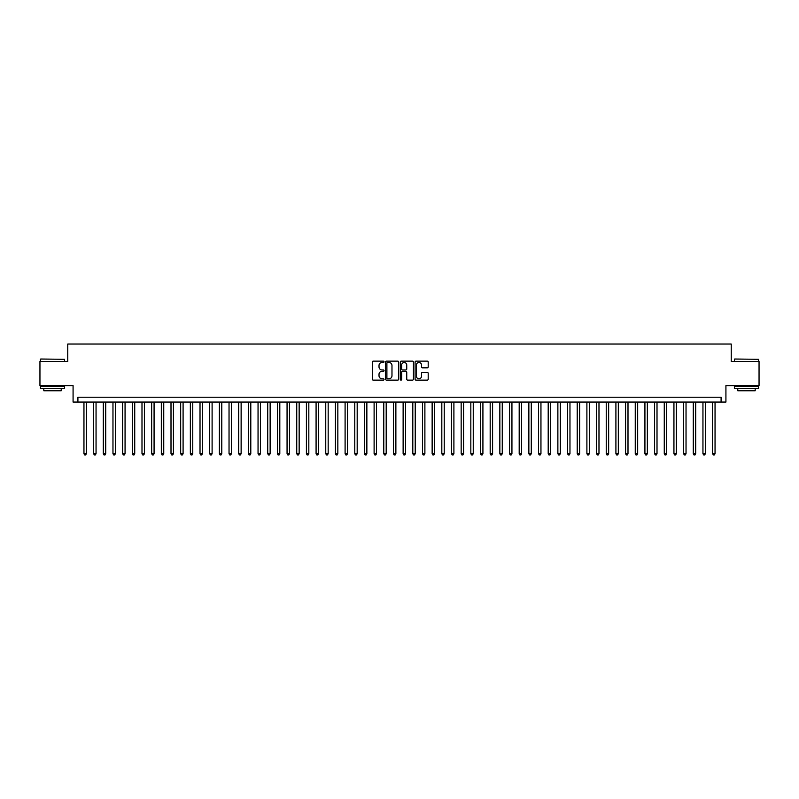 <?xml version="1.0" encoding="UTF-8"?>
<svg xmlns="http://www.w3.org/2000/svg" width="799" height="799" viewBox="0 0 799 799"><rect width="100%" height="100%" fill="white"/><g stroke="black" fill="none" stroke-linecap="round" stroke-linejoin="round"><path stroke-width="1.2" d="M384.029 361.797A0.669 0.669 0 0 0 383.36 361.138L373.273 361.138A0.949 0.949 0 0 0 372.324 362.087L372.324 379.175A0.949 0.949 0 0 0 373.273 380.124L383.36 380.124A0.669 0.669 0 0 0 384.029 379.455A0.669 0.669 0 0 0 383.36 378.796L382.052 378.796A3.036 3.036 0 0 1 379.016 375.76L379.016 374.332A3.036 3.036 0 0 1 382.052 371.295L383.36 371.295A0.669 0.669 0 0 0 384.029 370.626A0.669 0.669 0 0 0 383.36 369.967L382.052 369.967A3.036 3.036 0 0 1 379.016 366.931L379.016 365.503A3.036 3.036 0 0 1 382.052 362.466L383.36 362.466A0.669 0.669 0 0 0 384.029 361.797M427.245 367.83A0.949 0.949 0 0 0 428.194 366.881L428.194 362.087A0.949 0.949 0 0 0 427.245 361.138L416.039 361.138A0.949 0.949 0 0 0 415.09 362.087L415.09 379.175A0.949 0.949 0 0 0 416.039 380.124L427.245 380.124A0.949 0.949 0 0 0 428.194 379.175L428.194 373.383A0.949 0.949 0 0 0 427.245 372.434L422.451 372.434A0.949 0.949 0 0 0 421.502 373.383L421.502 376.259A2.537 2.537 0 0 1 418.966 378.796A2.537 2.537 0 0 1 416.419 376.259L416.419 365.003A2.537 2.537 0 0 1 418.966 362.466A2.537 2.537 0 0 1 421.502 365.003L421.502 366.881A0.949 0.949 0 0 0 422.451 367.83L427.245 367.83M721.088 402.067L725.921 402.067L725.921 385.617L759.05 385.617L759.05 361.438L731.245 361.438L731.245 344.029L67.755 344.029L67.755 361.438L39.95 361.438L39.95 385.617L73.079 385.617L73.079 402.067L721.088 402.067L721.088 397.223L77.912 397.223L77.912 402.067M398.671 362.087A0.949 0.949 0 0 0 397.722 361.138L386.516 361.138A0.949 0.949 0 0 0 385.567 362.087L385.567 379.175A0.949 0.949 0 0 0 386.516 380.124L397.722 380.124A0.949 0.949 0 0 0 398.671 379.175L398.671 362.087M401.278 361.138L412.484 361.138A0.949 0.949 0 0 1 413.433 362.087L413.433 379.175A0.949 0.949 0 0 1 412.484 380.124L407.69 380.124A0.949 0.949 0 0 1 406.741 379.175L406.741 372.244A0.949 0.949 0 0 0 405.792 371.295L402.606 371.295A0.949 0.949 0 0 0 401.657 372.244L401.657 379.455A0.669 0.669 0 0 1 400.998 380.124A0.669 0.669 0 0 1 400.329 379.455L400.329 362.087A0.949 0.949 0 0 1 401.278 361.138M387.565 362.466A0.669 0.669 0 0 0 386.896 363.126L386.896 378.127A0.669 0.669 0 0 0 387.565 378.796L388.943 378.796A3.036 3.036 0 0 0 391.979 375.76L391.979 365.503A3.036 3.036 0 0 0 388.943 362.466L387.565 362.466M406.741 365.053A2.537 2.537 0 0 0 404.204 362.516A2.537 2.537 0 0 0 401.657 365.053L401.657 369.018A0.949 0.949 0 0 0 402.606 369.967L405.792 369.967A0.949 0.949 0 0 0 406.741 369.018L406.741 365.053M83.955 402.067L83.955 453.712L86.372 453.712L86.372 402.067M86.372 453.712L85.653 454.971L84.684 454.971L83.955 453.712M40.719 359.021L64.609 359.31L40.719 359.021M52.524 388.524L40.429 388.524L40.429 386.107L64.609 386.107L64.609 388.524L52.524 388.524M61.223 388.524L61.223 390.751L43.815 390.751L43.815 388.524M734.681 359.021L758.571 359.31L734.681 359.021M746.476 388.524L734.391 388.524L734.391 386.107L758.571 386.107L758.571 388.524L746.476 388.524M755.185 388.524L755.185 390.751L737.777 390.751L737.777 388.524M93.633 402.067L93.633 453.712L96.05 453.712L96.05 402.067M96.05 453.712L95.321 454.971L94.352 454.971L93.633 453.712M103.301 402.067L103.301 453.712L105.718 453.712L105.718 402.067M105.718 453.712L104.989 454.971L104.03 454.971L103.301 453.712M112.969 402.067L112.969 453.712L115.386 453.712L115.386 402.067M115.386 453.712L114.666 454.971L113.698 454.971L112.969 453.712M122.647 402.067L122.647 453.712L125.063 453.712L125.063 402.067M125.063 453.712L124.334 454.971L123.366 454.971L122.647 453.712M132.314 402.067L132.314 453.712L134.731 453.712L134.731 402.067M134.731 453.712L134.012 454.971L133.043 454.971L132.314 453.712M141.992 402.067L141.992 453.712L144.409 453.712L144.409 402.067M144.409 453.712L143.68 454.971L142.711 454.971L141.992 453.712M151.66 402.067L151.66 453.712L154.077 453.712L154.077 402.067M154.077 453.712L153.348 454.971L152.389 454.971L151.66 453.712M161.328 402.067L161.328 453.712L163.745 453.712L163.745 402.067M163.745 453.712L163.026 454.971L162.057 454.971L161.328 453.712M171.006 402.067L171.006 453.712L173.423 453.712L173.423 402.067M173.423 453.712L172.694 454.971L171.725 454.971L171.006 453.712M180.674 402.067L180.674 453.712L183.091 453.712L183.091 402.067M183.091 453.712L182.372 454.971L181.403 454.971L180.674 453.712M190.352 402.067L190.352 453.712L192.769 453.712L192.769 402.067M192.769 453.712L192.04 454.971L191.071 454.971L190.352 453.712M200.02 402.067L200.02 453.712L202.437 453.712L202.437 402.067M202.437 453.712L201.708 454.971L200.749 454.971L200.02 453.712M209.688 402.067L209.688 453.712L212.105 453.712L212.105 402.067M212.105 453.712L211.385 454.971L210.417 454.971L209.688 453.712M219.365 402.067L219.365 453.712L221.782 453.712L221.782 402.067M221.782 453.712L221.053 454.971L220.085 454.971L219.365 453.712M229.033 402.067L229.033 453.712L231.45 453.712L231.45 402.067M231.45 453.712L230.731 454.971L229.762 454.971L229.033 453.712M238.701 402.067L238.701 453.712L241.128 453.712L241.128 402.067M241.128 453.712L240.399 454.971L239.43 454.971L238.701 453.712M248.379 402.067L248.379 453.712L250.796 453.712L250.796 402.067M250.796 453.712L250.067 454.971L249.098 454.971L248.379 453.712M258.047 402.067L258.047 453.712L260.464 453.712L260.464 402.067M260.464 453.712L259.745 454.971L258.776 454.971L258.047 453.712M267.725 402.067L267.725 453.712L270.142 453.712L270.142 402.067M270.142 453.712L269.413 454.971L268.444 454.971L267.725 453.712M277.393 402.067L277.393 453.712L279.81 453.712L279.81 402.067M279.81 453.712L279.091 454.971L278.122 454.971L277.393 453.712M287.061 402.067L287.061 453.712L289.488 453.712L289.488 402.067M289.488 453.712L288.759 454.971L287.79 454.971L287.061 453.712M296.739 402.067L296.739 453.712L299.156 453.712L299.156 402.067M299.156 453.712L298.427 454.971L297.458 454.971L296.739 453.712M306.407 402.067L306.407 453.712L308.823 453.712L308.823 402.067M308.823 453.712L308.104 454.971L307.136 454.971L306.407 453.712M316.084 402.067L316.084 453.712L318.501 453.712L318.501 402.067M318.501 453.712L317.772 454.971L316.803 454.971L316.084 453.712M325.752 402.067L325.752 453.712L328.169 453.712L328.169 402.067M328.169 453.712L327.44 454.971L326.481 454.971L325.752 453.712M335.42 402.067L335.42 453.712L337.837 453.712L337.837 402.067M337.837 453.712L337.118 454.971L336.149 454.971L335.42 453.712M345.098 402.067L345.098 453.712L347.515 453.712L347.515 402.067M347.515 453.712L346.786 454.971L345.817 454.971L345.098 453.712M354.766 402.067L354.766 453.712L357.183 453.712L357.183 402.067M357.183 453.712L356.464 454.971L355.495 454.971L354.766 453.712M364.444 402.067L364.444 453.712L366.861 453.712L366.861 402.067M366.861 453.712L366.132 454.971L365.163 454.971L364.444 453.712M374.112 402.067L374.112 453.712L376.529 453.712L376.529 402.067M376.529 453.712L375.8 454.971L374.841 454.971L374.112 453.712M383.78 402.067L383.78 453.712L386.197 453.712L386.197 402.067M386.197 453.712L385.478 454.971L384.509 454.971L383.78 453.712M393.458 402.067L393.458 453.712L395.875 453.712L395.875 402.067M395.875 453.712L395.145 454.971L394.177 454.971L393.458 453.712M403.125 402.067L403.125 453.712L405.542 453.712L405.542 402.067M405.542 453.712L404.823 454.971L403.855 454.971L403.125 453.712M412.803 402.067L412.803 453.712L415.22 453.712L415.22 402.067M415.22 453.712L414.491 454.971L413.522 454.971L412.803 453.712M422.471 402.067L422.471 453.712L424.888 453.712L424.888 402.067M424.888 453.712L424.159 454.971L423.2 454.971L422.471 453.712M432.139 402.067L432.139 453.712L434.556 453.712L434.556 402.067M434.556 453.712L433.837 454.971L432.868 454.971L432.139 453.712M441.817 402.067L441.817 453.712L444.234 453.712L444.234 402.067M444.234 453.712L443.505 454.971L442.536 454.971L441.817 453.712M451.485 402.067L451.485 453.712L453.902 453.712L453.902 402.067M453.902 453.712L453.183 454.971L452.214 454.971L451.485 453.712M461.163 402.067L461.163 453.712L463.58 453.712L463.58 402.067M463.58 453.712L462.851 454.971L461.882 454.971L461.163 453.712M470.831 402.067L470.831 453.712L473.248 453.712L473.248 402.067M473.248 453.712L472.519 454.971L471.56 454.971L470.831 453.712M480.499 402.067L480.499 453.712L482.916 453.712L482.916 402.067M482.916 453.712L482.197 454.971L481.228 454.971L480.499 453.712M490.177 402.067L490.177 453.712L492.593 453.712L492.593 402.067M492.593 453.712L491.864 454.971L490.896 454.971L490.177 453.712M499.844 402.067L499.844 453.712L502.261 453.712L502.261 402.067M502.261 453.712L501.542 454.971L500.574 454.971L499.844 453.712M509.512 402.067L509.512 453.712L511.939 453.712L511.939 402.067M511.939 453.712L511.21 454.971L510.241 454.971L509.512 453.712M519.19 402.067L519.19 453.712L521.607 453.712L521.607 402.067M521.607 453.712L520.878 454.971L519.909 454.971L519.19 453.712M528.858 402.067L528.858 453.712L531.275 453.712L531.275 402.067M531.275 453.712L530.556 454.971L529.587 454.971L528.858 453.712M538.536 402.067L538.536 453.712L540.953 453.712L540.953 402.067M540.953 453.712L540.224 454.971L539.255 454.971L538.536 453.712M548.204 402.067L548.204 453.712L550.621 453.712L550.621 402.067M550.621 453.712L549.902 454.971L548.933 454.971L548.204 453.712M557.872 402.067L557.872 453.712L560.299 453.712L560.299 402.067M560.299 453.712L559.57 454.971L558.601 454.971L557.872 453.712M567.55 402.067L567.55 453.712L569.967 453.712L569.967 402.067M569.967 453.712L569.238 454.971L568.269 454.971L567.55 453.712M577.218 402.067L577.218 453.712L579.635 453.712L579.635 402.067M579.635 453.712L578.915 454.971L577.947 454.971L577.218 453.712M586.895 402.067L586.895 453.712L589.312 453.712L589.312 402.067M589.312 453.712L588.583 454.971L587.615 454.971L586.895 453.712M596.563 402.067L596.563 453.712L598.98 453.712L598.98 402.067M598.98 453.712L598.251 454.971L597.292 454.971L596.563 453.712M606.231 402.067L606.231 453.712L608.648 453.712L608.648 402.067M608.648 453.712L607.929 454.971L606.96 454.971L606.231 453.712M615.909 402.067L615.909 453.712L618.326 453.712L618.326 402.067M618.326 453.712L617.597 454.971L616.628 454.971L615.909 453.712M625.577 402.067L625.577 453.712L627.994 453.712L627.994 402.067M627.994 453.712L627.275 454.971L626.306 454.971L625.577 453.712M635.255 402.067L635.255 453.712L637.672 453.712L637.672 402.067M637.672 453.712L636.943 454.971L635.974 454.971L635.255 453.712M644.923 402.067L644.923 453.712L647.34 453.712L647.34 402.067M647.34 453.712L646.611 454.971L645.652 454.971L644.923 453.712M654.591 402.067L654.591 453.712L657.008 453.712L657.008 402.067M657.008 453.712L656.289 454.971L655.32 454.971L654.591 453.712M664.269 402.067L664.269 453.712L666.686 453.712L666.686 402.067M666.686 453.712L665.957 454.971L664.988 454.971L664.269 453.712M673.937 402.067L673.937 453.712L676.354 453.712L676.354 402.067M676.354 453.712L675.634 454.971L674.666 454.971L673.937 453.712M683.614 402.067L683.614 453.712L686.031 453.712L686.031 402.067M686.031 453.712L685.302 454.971L684.334 454.971L683.614 453.712M693.282 402.067L693.282 453.712L695.699 453.712L695.699 402.067M695.699 453.712L694.97 454.971L694.011 454.971L693.282 453.712M702.95 402.067L702.95 453.712L705.367 453.712L705.367 402.067M705.367 453.712L704.648 454.971L703.679 454.971L702.95 453.712M712.628 402.067L712.628 453.712L715.045 453.712L715.045 402.067M715.045 453.712L714.316 454.971L713.347 454.971L712.628 453.712M40.429 361.438L40.429 359.31M64.609 361.438L64.609 359.31M734.391 361.438L734.391 359.31M758.571 361.438L758.571 359.31"/></g></svg>
